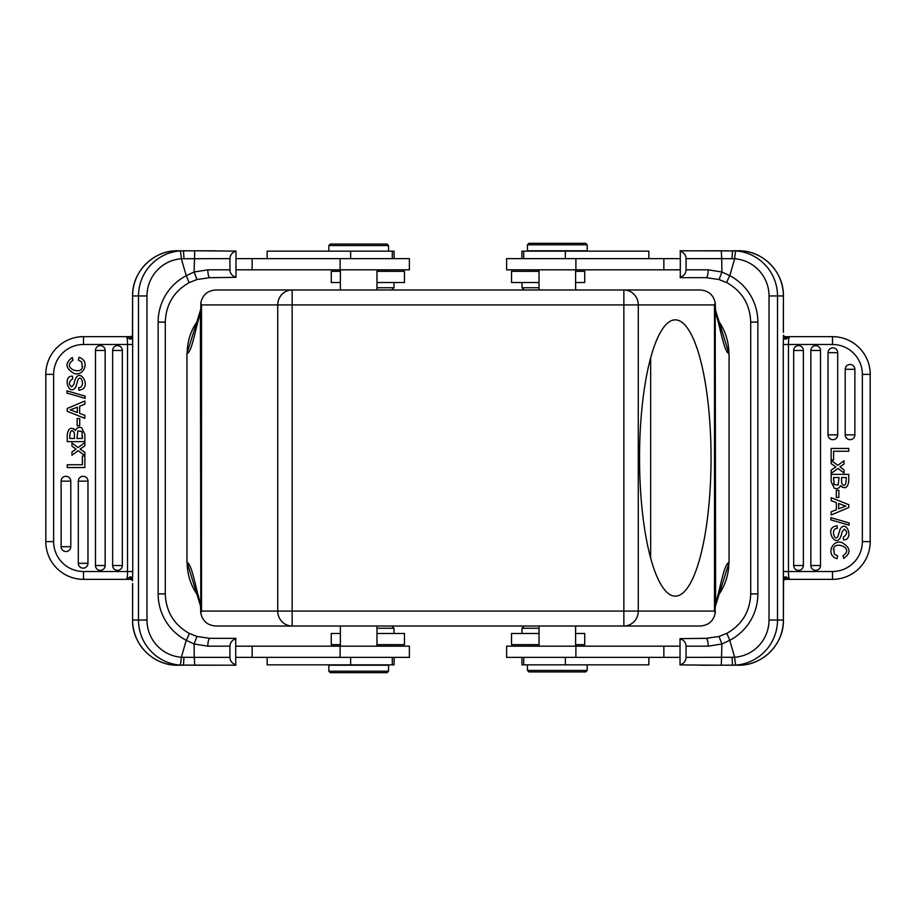 <?xml version="1.0" encoding="UTF-8"?>
<svg xmlns="http://www.w3.org/2000/svg" width="916" height="916" viewBox="0 0 916 916"><rect width="100%" height="100%" fill="white"/><g stroke="black" fill="none" stroke-linecap="round" stroke-linejoin="round"><path stroke-width="1.37" d="M715.201 606.564L715.201 613.113L714.503 611.075L714.503 304.925L715.201 302.887C713.427 294.757 708.32 290.452 699.893 289.983L275.579 289.983M200.81 309.436L200.81 302.887L201.509 304.925L292.158 304.925L292.158 611.075L638.28 611.075A14.931 14.427 90 0 1 623.853 626.017L292.158 626.017A14.931 14.427 -90 0 1 277.731 611.075L277.731 304.925A14.931 14.427 -90 0 1 292.158 289.983L623.853 289.983A14.931 14.427 90 0 1 638.28 304.925L638.28 611.075L714.503 611.075M715.201 613.113C713.427 621.243 708.32 625.548 699.893 626.017L623.853 626.017L623.853 304.925L292.158 304.925L292.158 289.983L216.13 289.983C207.703 290.452 202.596 294.757 200.81 302.887M639.54 458A138.144 35.758 90 0 0 675.287 596.144A138.144 35.758 90 0 0 711.045 458A138.144 35.758 90 0 0 675.287 319.856A138.144 35.758 90 0 0 639.54 458M715.201 302.887L715.636 313.077C720.045 326.004 724.006 352.213 728.85 353.462L719.071 321.527M201.509 304.925L201.509 611.075L200.81 613.113L200.386 602.923C195.967 589.996 192.016 563.787 187.162 562.538L196.94 594.473M658.352 626.017L216.13 626.017C207.703 625.548 202.596 621.243 200.81 613.113M719.197 594.037A56.002 55.796 -90.3 0 0 728.85 562.538C724.006 563.787 720.045 589.996 715.636 602.923L715.201 309.436M719.071 594.473L729.067 562.538L729.067 353.462M196.814 321.963A56.002 55.796 89.7 0 0 187.162 353.462C192.016 352.213 195.967 326.004 200.386 313.077L200.81 606.564M196.94 321.527L186.944 353.462L186.944 562.538M650.658 558.119L650.658 357.881M527.444 250.789L587.179 250.789L587.179 244.812L527.444 244.812L527.444 250.789M527.444 244.812L528.944 243.312L585.69 243.312L587.179 244.812M680.027 258.621L506.617 258.621L506.617 269.831L680.027 269.831M721.281 250.789L721.716 258.621L734.655 258.736A7.843 0.687 94.4 0 1 735.937 250.915L680.29 250.789L680.29 277.663L706.053 277.663A7.843 2.13 -90 0 0 708.183 269.831L721.911 272.006L719.049 279.517L726.846 282.655A7.843 0.607 117.5 0 0 726.846 282.655L719.049 279.517L706.053 277.663L699.858 277.663M699.858 250.789L727.247 250.789M732.021 258.667L732.514 250.789L738.365 250.789A45.182 45.01 -90 0 1 783.375 295.96L777.512 295.96L777.512 620.04L783.409 620.04L783.398 583.412M680.027 277.365C683.931 275.899 685.935 273.392 686.05 269.831L686.05 258.621C685.992 255.106 683.989 252.598 680.027 251.087M686.05 258.621L721.716 258.621L721.911 272.006L729.766 275.693A7.843 0.607 117.5 0 0 726.823 282.643C742.097 291.322 750.055 304.478 750.708 322.1L757.864 322.1L757.864 593.9A52.269 52.075 -90 0 1 729.766 640.307L721.911 643.994L721.281 665.211L735.937 665.085A7.843 0.687 85.6 0 1 734.655 657.264L686.05 657.379L686.05 646.169C685.992 642.666 683.989 640.147 680.027 638.635L706.053 638.337L719.049 636.483L726.846 633.345C742.097 624.678 750.055 611.522 750.708 593.9L757.864 593.9M786.214 339.035L786.741 338.588L784.142 336.63L786.214 339.035C784.657 339.481 783.764 338.382 783.546 335.725L783.249 344.496L788.458 344.496C788.527 339.744 788.905 337.122 789.603 336.653L784.382 336.641L783.512 335.153M783.409 332.359L783.409 295.96L783.375 332.176M788.149 336.653L832.495 336.653L789.603 336.653L786.741 338.588M870.2 541.631L862.357 541.631L862.357 374.369L870.2 374.369A37.705 37.705 0 0 0 832.495 336.653A37.705 37.705 0 0 1 870.2 374.369L870.2 541.631A37.705 37.705 0 0 1 832.495 579.347L788.653 579.347M845.205 434.848A4.843 4.843 0 0 0 852.178 439.188A4.843 4.843 0 0 0 854.88 434.848L854.88 369.297A4.843 4.843 0 0 0 850.037 364.465A4.843 4.843 0 0 0 845.205 369.297L845.205 434.848L854.88 434.848M828.03 434.848A4.843 4.843 0 0 0 835.003 439.188A4.843 4.843 0 0 0 837.705 434.848L837.705 352.683A4.843 4.843 0 0 0 832.862 347.851A4.843 4.843 0 0 0 828.03 352.683L828.03 434.848L837.705 434.848M810.855 565.527A4.843 4.843 0 0 0 817.828 569.866A4.843 4.843 0 0 0 820.53 565.527L820.53 350.473A4.843 4.843 0 0 0 815.687 345.63A4.843 4.843 0 0 0 810.855 350.473L810.855 565.527L820.53 565.527M793.68 565.527A4.843 4.843 0 0 0 800.653 569.866A4.843 4.843 0 0 0 803.355 565.527L803.355 350.473A4.843 4.843 0 0 0 798.512 345.63A4.843 4.843 0 0 0 793.68 350.473L793.68 565.527L803.355 565.527M841.003 467.641L839.915 466.851L841.003 467.641L839.915 466.851L844.037 464.069L844.037 460.782L837.842 465.305L831.144 460.427L831.144 463.633L835.884 466.908L831.144 470.148L831.144 473.389L837.957 468.431L844.037 473.057L844.037 469.885L841.003 467.641M842.09 531.727L844.277 529.139L842.09 531.727C838.415 552.279 824.778 531.12 833.675 526.757L836.365 525.784M837.098 525.727L837.316 528.383C830.274 528.234 834.545 542.593 837.98 536.329L840.167 529.07C846.842 518.513 854.067 540.337 843.499 539.845C854.067 540.337 846.842 518.513 840.167 529.07L839.812 529.929M848.777 480.465L848.766 481.244C847.678 487.965 844.941 489.419 840.556 485.629C839.239 488.354 837.155 489.224 834.316 488.228C837.155 489.224 839.239 488.354 840.556 485.629L842.445 487.346M834.304 554.077L837.671 555.909L834.304 554.077L833.72 548.57L833.354 549.703M786.741 577.412L784.703 579.347L789.603 579.347L786.214 576.977L784.153 579.37L789.603 579.347C788.905 578.878 788.527 576.256 788.458 571.504L832.495 571.504A29.873 29.873 0 0 0 862.357 541.631M789.603 579.347L832.495 579.347L832.495 571.504M787.84 579.347L786.214 579.347M862.357 374.369A29.873 29.873 0 0 0 832.495 344.496L783.249 344.496L783.375 583.824M786.214 576.977C784.726 576.427 783.833 577.527 783.546 580.275L783.409 620.04C784.027 644.177 762.444 665.84 738.365 665.211L699.858 665.211M783.512 580.847L784.691 579.347M699.858 638.337L706.053 638.337A7.843 2.13 -90 0 1 708.183 646.169L721.911 643.994L719.049 636.483L726.823 633.357L729.766 640.307L734.655 657.264A37.338 37.19 90 0 0 769.028 620.04L769.028 295.96A37.338 37.19 90 0 0 734.655 258.736L729.766 275.693A52.269 52.075 -90 0 1 757.864 322.1M721.281 665.211L680.027 664.913C683.931 663.447 685.935 660.94 686.05 657.379M680.027 638.635L680.027 664.913M680.027 646.169L506.617 646.169L506.617 657.379L680.027 657.379M521.902 657.379L521.902 664.844L648.849 664.844L648.849 657.379M537.12 671.932L559.149 671.932M527.444 670.443L528.944 671.932L585.69 671.932L587.179 670.443L527.444 670.443L527.444 664.844M575.614 644.681L584.729 644.681L584.729 633.483L575.614 633.483M539.02 633.483L511.54 633.483L511.54 644.681L539.02 644.681M539.02 628.25L521.994 628.25L521.994 633.483M848.766 504.682L831.144 497.663L831.144 500.64L836.354 502.609L836.354 509.743L831.144 511.826L831.144 514.998L848.766 507.521L848.766 504.682M845.88 506.079A21.618 21.618 0 0 1 843.384 505.288L838.644 503.457L838.644 508.838L845.88 506.079M843.384 505.288L838.644 503.457M848.766 448.439L831.144 448.439L831.144 460.027L833.617 460.027L833.617 451.245L848.766 451.245L848.766 448.439M849.063 522.922L830.846 517.632L830.846 519.864L849.063 525.143L849.063 522.922M843.499 539.845L843.304 537.154C847.334 534.268 847.666 531.601 844.277 529.139M834.316 488.228L831.144 481.747L831.144 474.362L848.766 474.362L848.766 481.244M833.697 483.316L834.144 484.598L838.151 485.056L839.079 477.534L833.617 477.534L834.144 484.598L838.151 485.056M841.552 481.301L841.552 477.534L846.292 477.534C846.132 485.114 844.655 487.152 841.85 483.659L841.552 481.301L841.85 483.659M833.617 480.465L833.617 477.534M837.671 555.909L836.984 558.714C825.179 554.947 832.598 538.952 842.01 542.604C850.712 547.722 851.273 552.989 843.67 558.417L843.041 555.657C854.605 548.157 834.877 540.761 833.72 548.57M838.873 490.3L836.297 490.3L836.297 497.468L838.873 497.468L838.873 490.3M648.849 258.621L648.849 251.156L521.902 251.156L521.902 258.621M575.614 282.517L584.729 282.517L584.729 271.319L575.614 271.319M539.02 271.319L511.54 271.319L511.54 282.517L539.02 282.517M521.994 282.517L521.994 287.75L539.02 287.75M388.556 665.211L328.821 665.211L328.821 671.188L388.556 671.188L388.556 665.211M388.556 671.188L387.056 672.688L330.31 672.688L328.821 671.188M235.973 657.379L409.383 657.379L409.383 646.169L235.973 646.169M194.719 665.211L194.284 657.379L181.345 657.264A7.843 0.687 -85.6 0 1 180.063 665.085L235.71 665.211L235.71 638.337L209.947 638.337A7.843 2.13 90 0 0 207.817 646.169L194.089 643.994L196.951 636.483L189.154 633.345A7.843 0.607 -62.5 0 0 189.154 633.345L196.951 636.483L209.947 638.337L216.142 638.337M216.142 665.211L188.753 665.211M183.979 657.333L183.486 665.211L177.635 665.211A45.182 45.01 90 0 1 132.625 620.04L138.488 620.04L138.488 295.96L132.591 295.96L132.602 332.588M235.973 638.635C232.069 640.101 230.065 642.608 229.95 646.169L229.95 657.379C230.008 660.894 232.011 663.402 235.973 664.913M229.95 657.379L194.284 657.379L194.089 643.994L186.234 640.307A7.843 0.607 -62.5 0 0 189.177 633.357C173.903 624.678 165.945 611.522 165.292 593.9L158.136 593.9L158.136 322.1A52.269 52.075 90 0 1 186.234 275.693L194.089 272.006L194.719 250.789L180.063 250.915A7.843 0.687 -94.4 0 1 181.345 258.736L229.95 258.621L229.95 269.831C230.008 273.334 232.011 275.853 235.973 277.365L209.947 277.663L196.951 279.517L189.154 282.655C173.903 291.322 165.945 304.478 165.292 322.1L158.136 322.1M129.786 576.966L129.259 577.412L131.858 579.37L129.786 576.966C131.343 576.519 132.236 577.618 132.454 580.275L132.751 571.504L127.542 571.504C127.473 576.256 127.095 578.878 126.397 579.347L131.618 579.359L132.488 580.847M132.591 583.641L132.591 620.04L132.625 583.824M127.851 579.347L83.505 579.347L126.397 579.347L129.259 577.412M45.8 374.369L53.643 374.369L53.643 541.631L45.8 541.631A37.705 37.705 0 0 0 83.505 579.347A37.705 37.705 0 0 1 45.8 541.631L45.8 374.369A37.705 37.705 0 0 1 83.505 336.653L127.347 336.653M70.795 481.152A4.843 4.843 0 0 0 63.822 476.812A4.843 4.843 0 0 0 61.12 481.152L61.12 546.703A4.843 4.843 0 0 0 65.963 551.535A4.843 4.843 0 0 0 70.795 546.703L70.795 481.152L61.12 481.152M87.97 481.152A4.843 4.843 0 0 0 80.997 476.812A4.843 4.843 0 0 0 78.295 481.152L78.295 563.317A4.843 4.843 0 0 0 83.138 568.149A4.843 4.843 0 0 0 87.97 563.317L87.97 481.152L78.295 481.152M105.145 350.473A4.843 4.843 0 0 0 98.172 346.134A4.843 4.843 0 0 0 95.47 350.473L95.47 565.527A4.843 4.843 0 0 0 100.313 570.37A4.843 4.843 0 0 0 105.145 565.527L105.145 350.473L95.47 350.473M122.32 350.473A4.843 4.843 0 0 0 115.347 346.134A4.843 4.843 0 0 0 112.645 350.473L112.645 565.527A4.843 4.843 0 0 0 117.488 570.37A4.843 4.843 0 0 0 122.32 565.527L122.32 350.473L112.645 350.473M74.998 448.359L76.085 449.149L74.998 448.359L76.085 449.149L71.963 451.931L71.963 455.218L78.158 450.695L84.856 455.573L84.856 452.367L80.116 449.092L84.856 445.852L84.856 442.611L78.043 447.569L71.963 442.943L71.963 446.115L74.998 448.359M73.91 384.273L71.723 386.861L73.91 384.273C77.585 363.721 91.222 384.88 82.326 389.243L79.635 390.216M78.902 390.273L78.684 387.617C85.726 387.766 81.455 373.407 78.02 379.671L75.833 386.93C69.158 397.487 61.933 375.663 72.501 376.155C61.933 375.663 69.158 397.487 75.833 386.93L76.188 386.071M67.223 435.535L67.234 434.757C68.322 428.035 71.059 426.581 75.444 430.371C76.761 427.646 78.845 426.776 81.684 427.772C78.845 426.776 76.761 427.646 75.444 430.371L73.555 428.654M81.696 361.923L78.329 360.091L81.696 361.923L82.28 367.43L82.646 366.297M129.259 338.588L131.297 336.653L126.397 336.653L129.786 339.023L131.847 336.63L126.397 336.653C127.095 337.122 127.473 339.744 127.542 344.496L83.505 344.496A29.873 29.873 0 0 0 53.643 374.369M126.397 336.653L83.505 336.653L83.505 344.496M128.16 336.653L129.786 336.653M53.643 541.631A29.873 29.873 0 0 0 83.505 571.504L132.751 571.504L132.625 332.176M129.786 339.023C131.274 339.573 132.167 338.473 132.454 335.725L132.591 295.96C131.973 271.823 153.556 250.16 177.635 250.789L216.142 250.789M132.488 335.153L131.309 336.653M216.142 277.663L209.947 277.663A7.843 2.13 90 0 1 207.817 269.831L194.089 272.006L196.951 279.517L189.177 282.643L186.234 275.693L181.345 258.736A37.338 37.19 -90 0 0 146.972 295.96L146.972 620.04A37.338 37.19 -90 0 0 181.345 657.264L186.234 640.307A52.269 52.075 90 0 1 158.136 593.9M194.719 250.789L235.973 251.087C232.069 252.553 230.065 255.06 229.95 258.621M235.973 277.365L235.973 251.087M235.973 269.831L409.383 269.831L409.383 258.621L235.973 258.621M394.098 258.621L394.098 251.156L267.151 251.156L267.151 258.621M378.88 244.068L356.851 244.068M388.556 245.557L387.056 244.068L330.31 244.068L328.821 245.557L388.556 245.557L388.556 251.156M340.386 271.319L331.271 271.319L331.271 282.517L340.386 282.517M376.98 282.517L404.46 282.517L404.46 271.319L376.98 271.319M376.98 287.75L394.006 287.75L394.006 282.517M67.234 411.318L84.856 418.337L84.856 415.36L79.646 413.391L79.646 406.257L84.856 404.174L84.856 401.002L67.234 408.479L67.234 411.318M70.12 409.921A21.618 21.618 0 0 1 72.616 410.712L77.356 412.543L77.356 407.162L70.12 409.921M72.616 410.712L77.356 412.543M67.234 467.561L84.856 467.561L84.856 455.973L82.383 455.973L82.383 464.755L67.234 464.755L67.234 467.561M66.937 393.079L85.154 398.368L85.154 396.136L66.937 390.857L66.937 393.079M72.501 376.155L72.696 378.846C68.666 381.732 68.334 384.399 71.723 386.861M81.684 427.772L84.856 434.253L84.856 441.638L67.234 441.638L67.234 434.757M82.303 432.684L81.856 431.402L77.849 430.944L76.921 438.466L82.383 438.466L81.856 431.402L77.849 430.944M74.448 434.699L74.448 438.466L69.708 438.466C69.868 430.886 71.345 428.848 74.15 432.341L74.448 434.699L74.15 432.341M82.383 435.535L82.383 438.466M78.329 360.091L79.016 357.286C90.821 361.053 83.402 377.049 73.99 373.396C65.288 368.278 64.727 363.011 72.33 357.584L72.959 360.343C61.395 367.843 81.123 375.239 82.28 367.43M77.127 425.7L79.703 425.7L79.703 418.532L77.127 418.532L77.127 425.7M267.151 657.379L267.151 664.844L394.098 664.844L394.098 657.379M340.386 633.483L331.271 633.483L331.271 644.681L340.386 644.681M376.98 644.681L404.46 644.681L404.46 633.483L376.98 633.483M394.006 633.483L394.006 628.25L376.98 628.25M714.503 304.925L623.853 304.925L623.853 289.983M201.509 611.075L292.158 611.075L292.158 626.017M719.197 321.963A56.002 55.796 90.3 0 1 728.85 353.462M196.814 594.037A56.002 55.796 -89.7 0 1 187.162 562.538M686.05 269.831L708.183 269.831M788.458 344.496L788.458 571.504L783.249 571.504M832.495 344.496L832.495 336.653M769.028 620.04L777.512 620.04A45.182 45.01 90 0 1 735.937 665.085M738.365 665.211A45.182 45.01 -90 0 0 783.375 620.04M732.514 665.211L727.258 665.211L732.514 665.211L732.021 657.333M705.091 646.169L708.263 646.169M708.194 646.169L686.05 646.169M663.848 657.379L663.848 646.169M575.889 657.379L575.889 646.169M565.355 664.844L565.355 657.379M735.937 250.915A45.182 45.01 90 0 1 777.512 295.96L769.028 295.96M854.88 369.297L845.205 369.297M837.705 352.683L828.03 352.683M820.53 350.473L810.855 350.473M803.355 350.473L793.68 350.473M663.848 269.831L663.848 258.621M575.889 269.831L575.889 258.621M565.355 258.621L565.355 251.156M229.95 646.169L207.817 646.169M127.542 571.504L127.542 344.496L132.751 344.496M83.505 571.504L83.505 579.347M146.972 295.96L138.488 295.96A45.182 45.01 -90 0 1 180.063 250.915M177.635 250.789A45.182 45.01 90 0 0 132.625 295.96M183.486 250.789L188.742 250.789L183.486 250.789L183.979 258.667M210.909 269.831L207.737 269.831M207.806 269.831L229.95 269.831M252.152 258.621L252.152 269.831M340.111 258.621L340.111 269.831M350.645 251.156L350.645 258.621M180.063 665.085A45.182 45.01 -90 0 1 138.488 620.04L146.972 620.04M61.12 546.703L70.795 546.703M78.295 563.317L87.97 563.317M95.47 565.527L105.145 565.527M112.645 565.527L122.32 565.527M252.152 646.169L252.152 657.379M340.111 646.169L340.111 657.379M350.645 657.379L350.645 664.844M715.201 606.965L721.007 588.072L718.373 593.293M720.995 327.894L715.201 309.035M200.81 309.035L195.005 327.928M195.016 588.106L200.81 606.965M539.02 269.831L539.02 289.983M575.614 269.831L575.614 289.983M575.614 646.169L575.614 626.017M539.02 646.169L539.02 626.017M523.712 664.844L523.712 657.379M587.179 670.443L587.179 664.844M531.704 646.169L530.215 644.681M524.238 626.017L521.994 628.25M750.708 593.9L750.708 322.1M719.06 279.529L706.053 277.663M783.409 295.96C784.027 271.823 762.444 250.16 738.365 250.789M719.06 636.471L706.053 638.337M523.712 258.621L523.712 251.156M531.704 269.831L530.215 271.319M524.238 289.983L521.994 287.75M376.98 646.169L376.98 626.017M340.386 646.169L340.386 626.017M340.386 269.831L340.386 289.983M376.98 269.831L376.98 289.983M392.288 251.156L392.288 258.621M328.821 245.557L328.821 251.156M384.296 269.831L385.785 271.319M391.762 289.983L394.006 287.75M165.292 322.1L165.292 593.9M196.94 636.471L209.947 638.337M132.591 620.04C131.973 644.177 153.556 665.84 177.635 665.211M196.94 279.529L209.947 277.663M392.288 657.379L392.288 664.844M384.296 646.169L385.785 644.681M391.762 626.017L394.006 628.25"/></g></svg>
